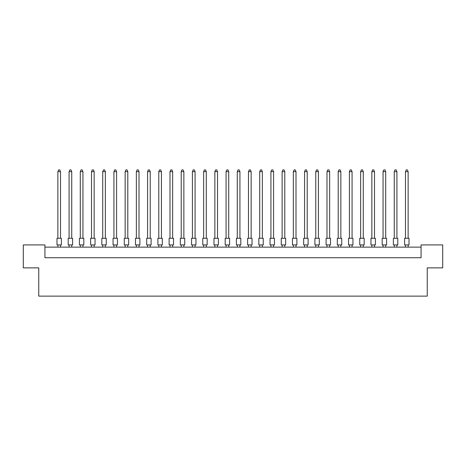 <?xml version="1.0" encoding="UTF-8"?>
<svg xmlns="http://www.w3.org/2000/svg" width="466" height="466" viewBox="0 0 466 466"><rect width="100%" height="100%" fill="white"/><g stroke="black" fill="none" stroke-linecap="round" stroke-linejoin="round"><path stroke-width="0.7" d="M38.754 267.874L23.3 267.874L23.3 244.918L44.934 244.918L44.934 257.721L421.066 257.721L421.066 244.918L442.7 244.918L442.7 267.874L427.246 267.874L427.246 296.131L38.754 296.131L38.754 267.874M421.066 247.126L44.934 247.126M56.986 238.295L61.401 238.295L61.401 244.918L56.986 244.918L56.986 238.295M60.516 238.295L60.516 171.634L57.866 171.634L57.866 238.295M57.866 171.634L58.664 169.869L59.724 169.869L60.516 171.634M57.866 244.918L57.866 247.126M60.516 247.126L60.516 244.918M61.401 238.295L61.401 244.918L61.401 238.295M68.199 238.295L72.614 238.295L72.614 244.918L68.199 244.918L68.199 238.295M71.729 238.295L71.729 171.634L69.079 171.634L69.079 238.295M69.079 171.634L69.877 169.869L70.937 169.869L71.729 171.634M69.079 244.918L69.079 247.126M71.729 247.126L71.729 244.918M79.412 238.295L83.828 238.295L83.828 244.918L79.412 244.918L79.412 238.295M82.942 238.295L82.942 171.634L80.292 171.634L80.292 238.295M80.292 171.634L81.09 169.869L82.15 169.869L82.942 171.634M80.292 244.918L80.292 247.126M82.942 247.126L82.942 244.918M101.838 238.295L106.254 238.295L106.254 244.918L101.838 244.918L101.838 238.295M105.368 238.295L105.368 171.634L102.724 171.634L102.724 238.295M102.724 171.634L103.516 169.869L104.576 169.869L105.368 171.634M102.724 244.918L102.724 247.126M105.368 247.126L105.368 244.918M124.265 238.295L128.68 238.295L128.68 244.918L124.265 244.918L124.265 238.295M127.795 238.295L127.795 171.634L125.15 171.634L125.15 238.295M125.15 171.634L125.942 169.869L127.002 169.869L127.795 171.634M125.15 244.918L125.15 247.126M127.795 247.126L127.795 244.918M146.691 238.295L151.106 238.295L151.106 244.918L146.691 244.918L146.691 238.295M150.221 238.295L150.221 171.634L147.576 171.634L147.576 238.295M147.576 171.634L148.369 169.869L149.429 169.869L150.221 171.634M147.576 244.918L147.576 247.126M150.221 247.126L150.221 244.918M83.828 238.295L83.828 244.918M90.625 238.295L95.041 238.295L95.041 244.918L90.625 244.918L90.625 238.295M94.155 238.295L94.155 171.634L91.505 171.634L91.505 238.295M91.505 171.634L92.303 169.869L93.363 169.869L94.155 171.634M91.505 244.918L91.505 247.126M94.155 247.126L94.155 244.918M113.052 238.295L117.467 238.295L117.467 244.918L113.052 244.918L113.052 238.295M116.582 238.295L116.582 171.634L113.937 171.634L113.937 238.295M113.937 171.634L114.729 169.869L115.789 169.869L116.582 171.634M113.937 244.918L113.937 247.126M116.582 247.126L116.582 244.918M135.478 238.295L139.893 238.295L139.893 244.918L135.478 244.918L135.478 238.295M139.008 238.295L139.008 171.634L136.363 171.634L136.363 238.295M136.363 171.634L137.155 169.869L138.216 169.869L139.008 171.634M136.363 244.918L136.363 247.126M139.008 247.126L139.008 244.918M157.904 238.295L162.319 238.295L162.319 244.918L157.904 244.918L157.904 238.295L157.904 244.918M161.44 238.295L161.44 171.634L158.79 171.634L158.79 238.295M158.79 171.634L159.582 169.869L160.642 169.869L161.44 171.634M158.79 244.918L158.79 247.126M161.44 247.126L161.44 244.918M162.319 238.295L162.319 244.918M180.33 238.295L184.746 238.295L184.746 244.918L180.33 244.918L180.33 238.295M183.866 238.295L183.866 171.634L181.216 171.634L181.216 238.295M181.216 171.634L182.008 169.869L183.068 169.869L183.866 171.634M181.216 244.918L181.216 247.126M183.866 247.126L183.866 244.918M202.757 238.295L207.172 238.295L207.172 244.918L202.757 244.918L202.757 238.295M206.292 238.295L206.292 171.634L203.642 171.634L203.642 238.295M203.642 171.634L204.434 169.869L205.494 169.869L206.292 171.634M203.642 244.918L203.642 247.126M206.292 247.126L206.292 244.918M225.189 238.295L229.598 238.295L229.598 244.918L225.189 244.918L225.189 238.295M228.719 238.295L228.719 171.634L226.068 171.634L226.068 238.295M226.068 171.634L226.866 169.869L227.921 169.869L228.719 171.634M226.068 244.918L226.068 247.126M228.719 247.126L228.719 244.918M169.117 238.295L173.533 238.295L173.533 244.918L169.117 244.918L169.117 238.295M172.653 238.295L172.653 171.634L170.003 171.634L170.003 238.295M170.003 171.634L170.795 169.869L171.855 169.869L172.653 171.634M170.003 244.918L170.003 247.126M172.653 247.126L172.653 244.918M191.543 238.295L195.959 238.295L195.959 244.918L191.543 244.918L191.543 238.295M195.079 238.295L195.079 171.634L192.429 171.634L192.429 238.295M192.429 171.634L193.221 169.869L194.281 169.869L195.079 171.634M192.429 244.918L192.429 247.126M195.079 247.126L195.079 244.918M213.97 238.295L218.385 238.295L218.385 244.918L213.97 244.918L213.97 238.295M217.505 238.295L217.505 171.634L214.855 171.634L214.855 238.295M214.855 171.634L215.647 169.869L216.707 169.869L217.505 171.634M214.855 244.918L214.855 247.126M217.505 247.126L217.505 244.918M247.615 238.295L252.03 238.295L252.03 244.918L247.615 244.918L247.615 238.295M251.145 238.295L251.145 171.634L248.495 171.634L248.495 238.295M248.495 171.634L249.293 169.869L250.353 169.869L251.145 171.634M248.495 244.918L248.495 247.126M251.145 247.126L251.145 244.918M270.041 238.295L274.457 238.295L274.457 244.918L270.041 244.918L270.041 238.295M273.571 238.295L273.571 171.634L270.921 171.634L270.921 238.295M270.921 171.634L271.719 169.869L272.779 169.869L273.571 171.634M270.921 244.918L270.921 247.126M273.571 247.126L273.571 244.918M292.467 238.295L296.883 238.295L296.883 244.918L292.467 244.918L292.467 238.295M295.997 238.295L295.997 171.634L293.347 171.634L293.347 238.295M293.347 171.634L294.145 169.869L295.205 169.869L295.997 171.634M293.347 244.918L293.347 247.126M295.997 247.126L295.997 244.918M314.894 238.295L319.309 238.295L319.309 244.918L314.894 244.918L314.894 238.295M318.424 238.295L318.424 171.634L315.779 171.634L315.779 238.295M315.779 171.634L316.571 169.869L317.631 169.869L318.424 171.634M315.779 244.918L315.779 247.126M318.424 247.126L318.424 244.918M337.32 238.295L341.735 238.295L341.735 244.918L337.32 244.918L337.32 238.295M340.85 238.295L340.85 171.634L338.205 171.634L338.205 238.295M338.205 171.634L338.998 169.869L340.058 169.869L340.85 171.634M338.205 244.918L338.205 247.126M340.85 247.126L340.85 244.918M359.746 238.295L364.162 238.295L364.162 244.918L359.746 244.918L359.746 238.295M363.276 238.295L363.276 171.634L360.632 171.634L360.632 238.295M360.632 171.634L361.424 169.869L362.484 169.869L363.276 171.634M360.632 244.918L360.632 247.126M363.276 247.126L363.276 244.918M382.172 238.295L386.588 238.295L386.588 244.918L382.172 244.918L382.172 238.295M385.708 238.295L385.708 171.634L383.058 171.634L383.058 238.295M383.058 171.634L383.85 169.869L384.91 169.869L385.708 171.634M383.058 244.918L383.058 247.126M385.708 247.126L385.708 244.918M404.599 238.295L409.014 238.295L409.014 244.918L404.599 244.918L404.599 238.295L404.599 244.918M408.134 238.295L408.134 171.634L405.484 171.634L405.484 238.295M405.484 171.634L406.276 169.869L407.336 169.869L408.134 171.634M405.484 244.918L405.484 247.126M408.134 247.126L408.134 244.918M386.588 238.295L386.588 244.918M409.014 238.295L409.014 244.918L409.014 238.295M236.402 238.295L240.811 238.295L240.811 244.918L236.402 244.918L236.402 238.295M239.932 238.295L239.932 171.634L237.281 171.634L237.281 238.295M237.281 171.634L238.079 169.869L239.134 169.869L239.932 171.634M237.281 244.918L237.281 247.126M239.932 247.126L239.932 244.918M258.828 238.295L263.243 238.295L263.243 244.918L258.828 244.918L258.828 238.295M262.358 238.295L262.358 171.634L259.708 171.634L259.708 238.295M259.708 171.634L260.506 169.869L261.566 169.869L262.358 171.634M259.708 244.918L259.708 247.126M262.358 247.126L262.358 244.918M281.254 238.295L285.67 238.295L285.67 244.918L281.254 244.918L281.254 238.295M284.784 238.295L284.784 171.634L282.134 171.634L282.134 238.295M282.134 171.634L282.932 169.869L283.992 169.869L284.784 171.634M282.134 244.918L282.134 247.126M284.784 247.126L284.784 244.918M303.681 238.295L308.096 238.295L308.096 244.918L303.681 244.918L303.681 238.295M307.21 238.295L307.21 171.634L304.56 171.634L304.56 238.295M304.56 171.634L305.358 169.869L306.418 169.869L307.21 171.634M304.56 244.918L304.56 247.126M307.21 247.126L307.21 244.918M326.107 238.295L330.522 238.295L330.522 244.918L326.107 244.918L326.107 238.295M329.637 238.295L329.637 171.634L326.992 171.634L326.992 238.295M326.992 171.634L327.784 169.869L328.845 169.869L329.637 171.634M326.992 244.918L326.992 247.126M329.637 247.126L329.637 244.918M348.533 238.295L352.948 238.295L352.948 244.918L348.533 244.918L348.533 238.295M352.063 238.295L352.063 171.634L349.418 171.634L349.418 238.295M349.418 171.634L350.211 169.869L351.271 169.869L352.063 171.634M349.418 244.918L349.418 247.126M352.063 247.126L352.063 244.918M370.959 238.295L375.375 238.295L375.375 244.918L370.959 244.918L370.959 238.295M374.495 238.295L374.495 171.634L371.845 171.634L371.845 238.295M371.845 171.634L372.637 169.869L373.697 169.869L374.495 171.634M371.845 244.918L371.845 247.126M374.495 247.126L374.495 244.918M393.386 238.295L397.801 238.295L397.801 244.918L393.386 244.918L393.386 238.295L393.386 244.918M396.921 238.295L396.921 171.634L394.271 171.634L394.271 238.295M394.271 171.634L395.063 169.869L396.123 169.869L396.921 171.634M394.271 244.918L394.271 247.126M396.921 247.126L396.921 244.918"/></g></svg>
